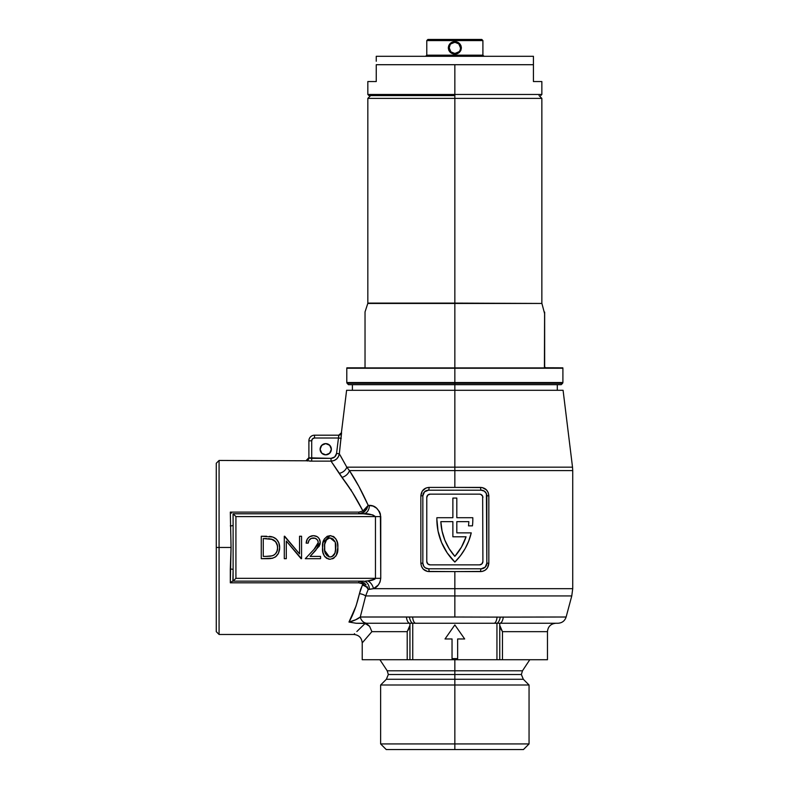 <?xml version="1.0" encoding="UTF-8"?>
<svg xmlns="http://www.w3.org/2000/svg" width="789" height="789" viewBox="0 0 789 789"><rect width="100%" height="100%" fill="white"/><g stroke="black" fill="none" stroke-linecap="round" stroke-linejoin="round"><path stroke-width="1.18" d="M454.849 679.28L523.334 679.28L454.849 679.28L454.849 674.516L521.361 674.516L388.326 674.516L454.849 674.516L454.849 679.28L386.354 679.28L454.849 679.28L454.849 749.55L523.442 749.55L386.245 749.55L454.849 749.55L454.849 743.938L529.054 743.938L454.849 743.938L454.849 685L529.054 685L454.849 685L454.849 679.28L386.354 679.28L388.326 674.516L387.212 670.798L454.849 670.798L387.212 670.798L454.849 670.798L454.849 674.516L388.326 674.516L454.849 674.516L454.849 670.798L522.476 670.798L521.361 674.516L523.334 679.28L454.849 679.28M306.526 460.786L219.076 460.46L216.275 463.261L216.275 547.467L219.076 547.467L219.076 460.46L219.076 547.467L231.059 547.467L230.309 512.12L358.837 512.12L362.94 510.976L352.397 492.385L332.208 462.827M331.35 449.227A5.612 5.612 0 0 1 325.739 454.849A5.612 5.612 0 0 1 320.117 449.227L321.764 453.202L325.739 454.849L329.703 453.202L331.35 449.227L329.703 445.262L325.739 443.615L321.764 445.262L320.117 449.227A5.612 5.612 0 0 1 325.739 443.615A5.612 5.612 0 0 1 331.35 449.227M454.849 595.942L571.769 595.942L454.849 595.942L454.849 588.683L572.725 588.683L454.849 588.683L454.849 617.008L501.015 617.126L454.849 617.008L454.849 595.942L365.662 595.942L571.769 595.942L572.725 588.683L572.725 470.599L454.849 470.599L572.725 470.599L454.849 470.599L454.849 467.177L572.518 467.177L454.849 467.177L454.849 487.405L482.227 487.563L486.428 489.861L488.204 492.592L488.835 495.827L488.835 563.188L487.444 567.883L485.176 570.191L482.217 571.443L454.849 571.601L454.849 588.683L373.473 588.683L368.216 589.363L365.662 595.942L360.277 617.008L454.849 617.008L360.277 617.008L355.622 619.779L348.985 622.048L356.076 605.942L360.622 589.334L362.94 583.949L362.023 583.416L358.857 582.815L230.309 582.815L231.059 547.467L219.076 547.467L219.076 634.474L219.076 547.467L216.275 547.467L216.275 631.664L216.275 463.261M341.578 432.845L339.329 453.793L346.805 467.177L454.849 467.177L454.849 390.289L346.608 390.289L563.08 390.289L454.849 390.289L454.849 467.177L346.805 467.177L349.438 470.599L454.849 470.599L349.438 470.599L358.817 486.31L368.197 505.364L373.049 506.074L376.55 508.155L379.47 511.686L380.406 514.014L380.752 578.337L380.051 581.986L378.306 584.984L373.473 588.683L572.725 588.683M309.574 461.092L310.619 461.131L309.574 461.092M307.759 460.954L307.059 460.875M340.424 455.647L346.805 467.177A8.423 6.874 -29.6 0 1 339.132 473.321L331.025 461.141L310.619 461.131M454.849 659.732L454.849 670.798L454.849 659.732M501.015 617.126L566.127 617.008L500.265 617.106A8.423 3.56 94.2 0 1 496.942 623.251L412.746 623.251L412.746 659.732L407.213 659.732L407.213 631.664L371.875 631.664L362.22 642.897L362.22 659.732L407.213 659.732L362.22 659.732M454.849 467.177L572.518 467.177L563.08 390.289M456.811 532.871L456.811 521.647L456.811 532.871L471.25 532.871L468.745 540.968L465.125 548.631L460.46 555.712L454.849 562.064L447.215 552.911L441.544 542.438L438.043 531.056L436.859 519.201A60.063 60.063 0 0 0 436.859 519.211A60.063 60.063 0 0 1 436.879 517.712L452.876 517.712L452.876 498.066L456.811 498.066L456.811 517.712L472.808 517.712A60.063 60.063 0 0 1 472.453 525.859L468.498 525.859A56.137 56.137 0 0 0 468.844 521.647L456.811 521.647L456.811 532.871L471.25 532.871A60.063 60.063 0 0 1 454.849 562.064A60.063 60.063 0 0 1 436.879 517.712L452.876 517.712L452.876 498.066L456.811 498.066L456.811 517.712L472.808 517.712A60.063 60.063 0 0 1 472.453 525.859L468.498 525.859A56.137 56.137 0 0 0 468.844 521.647A56.137 56.137 0 0 1 468.498 525.859M409.935 659.732L409.935 623.251A8.423 3.669 -90 0 1 406.404 617.008A8.423 3.669 90 0 0 409.945 623.251L367.191 623.251L409.945 623.251L409.935 623.783L409.935 623.251L412.746 623.251L409.945 623.251L409.935 659.732L412.746 659.732L412.746 623.251L557.991 623.251L499.743 623.251L499.753 659.732L412.746 659.732L496.942 659.732L496.942 623.251L496.942 659.732L499.753 659.732L499.753 623.251L496.942 623.251A8.423 3.56 -85.8 0 0 500.265 617.106M468.114 568.8L441.574 568.8M441.574 490.206L468.114 490.206M454.849 588.683L454.849 571.601L427.46 571.443L423.259 569.145L421.484 566.413L420.853 563.188L420.853 495.827L422.845 495.827L422.845 563.188L422.845 495.827L424.492 491.853L428.457 490.206L481.231 490.206L484.347 491.152L486.418 493.677L486.843 563.188L485.196 567.153L481.231 568.8L428.457 568.8L425.34 567.853L423.792 566.305L422.845 563.188L422.845 495.827A5.612 5.612 0 0 1 428.457 490.206A2.811 0.611 90 0 0 429.078 487.405L454.849 487.405L454.849 470.599M428.457 568.8A2.811 0.611 -90 0 1 429.078 571.601A2.811 0.611 90 0 0 428.457 568.8A5.612 5.612 0 0 1 422.845 563.188L420.853 563.188L420.853 495.827L422.253 491.123L425.922 488.046L429.078 487.405L480.609 487.405A2.811 0.611 -90 0 0 481.221 490.206A5.612 5.612 0 0 1 486.843 495.827L486.843 563.188A5.612 5.612 0 0 1 481.231 568.8A2.811 0.611 -90 0 0 480.609 571.601L429.078 571.601C424.127 571.157 421.385 568.346 420.853 563.188L422.845 563.188L422.894 563.928M427.036 562.784L426.78 561.502L427.766 563.879L430.143 564.865L479.544 564.865L481.921 563.879L482.907 561.502L482.651 496.222L480.836 494.397L479.544 494.141L430.143 494.141L427.766 495.127L426.78 497.504L426.78 561.502A3.373 3.373 0 0 0 430.143 564.865A3.373 3.373 0 0 1 426.78 561.502L426.78 497.504A3.373 3.373 0 0 1 430.143 494.141A3.373 3.373 0 0 0 426.78 497.504M430.143 494.141L479.544 494.141A3.373 3.373 0 0 1 482.907 497.504A3.373 3.373 0 0 0 479.544 494.141M482.651 496.222L482.907 561.502A3.373 3.373 0 0 1 479.544 564.865A3.373 3.373 0 0 0 482.907 561.502M479.544 564.865L430.143 564.865M456.811 521.647L468.844 521.647L456.811 521.647M452.876 521.647L440.844 521.647L452.876 521.647L452.876 536.796L452.876 521.647L440.844 521.647L442.067 531.096L444.868 540.199L449.168 548.7L454.849 556.353L461.447 547.142L466.062 536.796L452.876 536.796L466.062 536.796A56.137 56.137 0 0 1 454.849 556.353A56.137 56.137 0 0 0 466.062 536.796M440.844 521.657A56.137 56.137 0 0 0 454.849 556.353A56.137 56.137 0 0 1 440.844 521.647M454.849 556.353L449.168 548.7M235.921 578.337L375.456 578.337L375.456 516.588L235.921 516.588L235.921 578.337L233.11 581.148L233.11 569.747L232.883 581.148L363.305 581.148L233.11 581.148L235.921 578.337L235.921 516.588L233.11 513.787L363.295 513.787L233.061 513.787L233.11 525.188L233.11 513.787L235.921 516.588L375.456 516.588L372.812 514.921L363.295 513.787A8.423 6.105 90 0 0 369.4 505.364A8.423 6.105 -90 0 1 363.295 513.787C367.812 513.392 371.866 514.329 375.456 516.588L380.752 516.588L375.456 516.588L375.456 578.337L235.921 578.337M315.196 538.276L313.381 537.97C316.271 538.157 317.898 539.676 318.253 542.516L314.002 549.4L317.849 544.538L318.223 542.053L317.385 539.932L315.196 538.276L311.379 538.325L309.061 540.238L308.174 543.148L306.162 543.148L307.355 538.995L309.535 536.786L313.48 535.662L317.267 536.707L319.131 538.581L320.265 542.339L319.407 545.761L310.107 556.393L320.551 556.393L320.551 558.691L305.294 558.691L314.722 548.651M270.469 558.582L268.211 558.691C275.43 558.622 279.257 554.973 279.681 547.753C279.72 542.664 277.462 539.104 272.915 537.053L276.475 539.262L278.783 542.783L279.681 547.753L278.497 553.217L275.716 556.728L272.688 558.198L261.258 558.691L261.258 536.244L272.915 537.053L261.258 536.244L266.682 536.244M301.092 558.691L286.299 541.057L286.299 558.691L284.287 558.691L284.287 536.244L299.544 553.908L299.544 536.244L301.556 536.244L301.556 558.691L286.299 541.057L286.299 558.691L284.287 558.691L284.287 536.244L284.287 558.691L286.299 558.691M330.078 535.662L333.816 536.786L335.867 538.907L337.396 542.694L337.83 547.477L336.37 555.18L333.806 558.139L330.078 559.273L326.853 558.434L324.437 556.137L322.997 552.497L322.573 548.316L322.957 542.576L324.358 538.926L327.218 536.303L330.078 535.662C324.407 537.161 321.902 541.096 322.573 547.477L322.573 547.477C321.922 553.839 324.417 557.774 330.078 559.273C335.798 557.803 338.382 553.868 337.83 547.477L337.83 547.477C338.382 541.067 335.798 537.131 330.078 535.662L322.957 542.576L322.8 543.552M356.865 631.516L365.139 623.448L356.026 623.251L371.747 623.251M547.467 659.732L547.467 631.664L502.475 631.664L502.475 659.732L547.467 659.732L499.94 659.732M408.672 617.126L407.913 617.087M409.747 659.732L407.213 659.732L407.213 631.664L409.935 625.352M454.849 670.798L522.476 670.798L454.849 670.798M454.849 674.516L521.361 674.516L454.849 674.516M386.245 749.55L380.633 743.938L454.849 743.938L380.633 743.938L380.633 685L454.849 685L380.633 685L386.354 679.28M355.908 606.406L348.985 622.048L356.026 623.251L348.985 622.048C353.137 614.927 356.628 605.469 359.459 593.653A8.423 4.418 -169.8 0 1 365.662 595.942L360.277 617.008C357.89 619.049 354.123 620.726 348.985 622.048L350.079 621.85M216.275 631.664L219.076 634.474L353.807 634.474L354.596 633.705M351.075 489.713L351.115 490.63L351.075 489.713M457.65 658.608L452.038 658.608L452.038 638.962L445.026 638.962L454.849 624.927L464.672 638.962L457.65 638.962L457.65 658.608L452.038 658.608L457.65 658.608L457.65 638.962L464.672 638.962L454.849 624.927L445.026 638.962L454.849 624.927L464.672 638.962M500.571 628.35L499.753 625.352L502.475 631.664L502.475 659.732L499.753 659.732M452.038 658.608L452.038 638.962L445.026 638.962M374.834 579.175L375.456 578.337L380.752 578.337L375.456 578.337C374.489 579.718 371.885 580.586 367.664 580.921L374.834 579.175M365.485 581.089L367.664 580.921A8.423 5.582 -112 0 1 373.473 588.683A8.423 5.582 68 0 0 367.664 580.921L365.485 581.089M364.597 585.113L362.94 583.949A2.811 0.75 127.1 0 1 364.222 582.903L358.857 581.148L364.222 582.903A2.811 0.75 -52.9 0 0 362.94 583.949L358.857 582.815L358.857 581.148L358.857 582.815L230.309 582.815L230.309 569.047A2.811 0.7 180 0 1 233.11 569.747L233.11 525.188A2.811 0.7 0 0 1 230.309 525.888A2.811 0.7 180 0 0 233.11 525.188L233.11 569.747A2.811 0.7 0 0 0 230.309 569.047L231.059 547.467L230.309 512.12L358.837 512.12L358.837 513.787L358.837 512.12L362.94 510.976C355.918 497.395 348.906 486.192 341.903 477.375L339.132 473.321A8.423 6.874 150.4 0 0 346.805 467.177L349.438 470.599A8.423 6.292 -34.2 0 1 341.903 477.375A8.423 6.292 145.8 0 0 349.438 470.599C355.701 479.959 361.954 491.547 368.197 505.364L365.997 508.481L362.94 510.976A2.811 0.759 -127.3 0 0 364.222 512.022L358.837 513.787L361.717 513.363L364.222 512.022A2.811 0.759 52.7 0 1 362.94 510.976L368.197 505.364L364.222 512.022L366.717 509.043L368.197 505.364L369.4 505.364C375.229 505.364 379.016 509.102 380.752 516.588L380.752 578.337C379.943 583.722 377.517 587.174 373.473 588.683L369.41 589.363A8.423 6.105 90 0 0 363.305 581.148A8.423 6.105 -90 0 1 369.41 589.363L368.216 589.363L367.201 586.73L366.372 586.829M232.39 581.296L231.552 581.799L232.39 581.296M230.329 582.795L231.552 581.799L230.329 582.795M231.552 513.126L230.329 512.14L231.552 513.126M279.631 548.878L279.503 549.992M278.487 553.247L277.787 554.46M276.574 555.969L274.848 557.32M272.659 558.208L271.929 558.375M274.385 537.704L275.706 538.571M275.854 538.7L276.475 539.262M277.057 539.883L278.024 541.244M278.793 542.783L279.296 544.4M269.365 536.372L270.706 536.53M271.189 536.609L272.037 536.786M261.258 558.691L261.258 536.244L261.258 558.691L268.211 558.691L261.258 558.691M272.511 539.439L263.27 538.542L263.27 556.393L265.844 556.393L263.27 556.393L263.27 538.542L271.751 539.173C275.667 540.643 277.639 543.503 277.659 547.744C277.669 551.689 275.874 554.371 272.264 555.821L265.844 556.393L270.331 556.186M270.706 556.146L273.438 555.338M272.876 555.594L273.842 555.121M273.467 555.328L275.539 553.75L277.314 550.525M275.539 553.76L276.061 553.119M277.018 551.393L277.541 549.41M277.59 549.075L277.324 544.962L275.203 541.205M277.56 546.185L275.716 541.767L271.327 539.055M273.635 539.982L273.053 539.676M277.945 554.203L278.497 553.217M274.878 540.899L275.45 541.461M277.659 547.744L276.87 551.738M265.844 556.393L267.461 556.373M269.079 556.304L272.264 555.821M274.039 555.002L274.582 554.637M274.256 540.396L273.675 540.011M270.045 538.828L268.319 538.65M266.583 538.562L264.848 538.542M301.556 536.244L301.556 558.691L301.556 536.244L299.544 536.244L301.556 536.244M299.544 536.244L299.544 553.908L284.701 536.244M318.154 543.542L318.164 541.639M318.223 542.053L317.533 540.13M317.385 539.923L317.868 540.721M314.752 548.611L315.363 547.951M305.294 558.691L314.002 549.4L305.294 558.691L320.551 558.691L305.294 558.691M320.551 556.393L320.551 558.691L320.551 556.393L310.107 556.393L315.718 550.397L320.265 542.339C319.89 538.197 317.622 535.968 313.48 535.662L317.267 536.707M320.166 543.532L319.89 544.657M319.239 546.067L318.786 546.767M316.507 536.283L317.789 537.092M313.48 535.662C308.972 536.096 306.536 538.591 306.162 543.148L306.467 540.978M306.704 540.287L307.355 538.986M308.893 537.25L310.639 536.204L308.854 537.289M311.32 535.958L312.405 535.731M308.321 542.132L308.174 543.148L306.162 543.148L308.174 543.148C308.489 539.952 310.225 538.226 313.381 537.97L312.809 537.99M311.399 538.315L310.353 538.867M309.683 539.439L310.304 538.907M308.677 540.968L308.381 541.865M308.174 543.148L308.233 542.645M318.154 543.552L317.849 544.538M319.989 540.376L319.772 539.745M309.89 536.569L309.189 537.023M337.771 549.41L337.682 550.446M337.367 552.389L337.12 553.336M335.779 556.186L336.361 555.19M333.806 558.148L332.504 558.819M332.909 536.273L333.491 536.579M333.816 536.786L334.349 537.181M336.37 539.765L336.785 540.662M336.854 540.85L337.544 543.473M337.554 543.552L337.761 545.465M325.117 557.034L324.437 556.137M324.23 555.791L323.737 554.825M322.997 552.497L322.74 550.84M322.662 549.982L322.602 549.183M324.664 545.16L324.733 550.544L329.378 556.896L330.147 556.965C325.818 555.604 323.963 552.438 324.585 547.467C323.963 542.487 325.818 539.321 330.147 537.97C334.437 539.351 336.321 542.516 335.808 547.467L334.96 553.109C334.171 555.456 332.573 556.748 330.147 556.965L332.79 556.137L331.084 556.876M331.982 556.58L334.96 553.109L333.648 555.397M334.704 553.77L335.65 550.16M335.512 551.038L335.315 542.881M335.029 541.954L330.147 537.97L328.056 538.483M328.628 538.226L326.922 539.252M326.626 539.548L324.782 544.045M324.743 544.371L324.664 545.209M323.48 540.682L323.184 541.619M322.573 547.477L322.898 551.945M326.143 557.981L326.853 558.434M328.411 559.066L329.654 559.253M337.554 543.522L337.406 542.743M331.064 535.731L330.571 535.682M328.628 556.699L329.378 556.896M325.443 553.533L327.277 555.969M330.147 537.97L329.378 538.029M335.611 544.39L335.483 543.631M325.443 541.402L324.733 544.39M324.614 545.929L324.614 549.006M324.733 550.544L325.176 552.813M333.984 554.983L334.378 554.401M334.96 553.109L335.364 551.738M335.71 549.617L335.7 545.16M335.009 541.905L332.997 538.976L330.532 537.99M423.496 565.812L423.792 566.305M422.845 495.827L420.853 495.827C421.385 490.65 424.127 487.839 429.078 487.405A2.811 0.611 -90 0 1 428.466 490.206M423.279 493.667L423.082 494.22M481.231 490.206A2.811 0.611 90 0 1 480.609 487.405C485.57 487.849 488.312 490.659 488.835 495.827L486.843 495.827L488.835 495.827L488.835 563.188L486.843 563.188L488.835 563.188C488.302 568.356 485.56 571.167 480.609 571.601A2.811 0.611 90 0 1 481.231 568.8M486.409 565.338L486.606 564.786M309.327 458.064L311.704 458.36L311.704 461.141L311.704 440.814L308.893 440.814L308.893 457.827L311.704 458.36L311.704 440.814L312.523 438.822L314.505 438.003L338.461 438.003L336.558 453.448L334.723 456.949L331.025 458.36L308.893 457.827A2.811 2.801 0 0 1 306.093 460.628A2.811 2.801 180 0 0 308.893 457.827L308.893 440.814A5.612 5.612 0 0 1 314.505 435.193L338.747 435.193L341.4 432.737L346.608 390.289M321.064 452.353L322.612 453.902M327.879 454.415L330.404 452.353L331.242 450.322M331.242 448.132L330.926 447.087M330.404 446.11L327.879 444.049M324.644 443.724L322.612 444.562L320.551 447.087M311.093 458.34L331.025 458.36L331.025 461.141L333.994 460.589L336.568 459.03L338.432 456.663L339.329 453.793C338.412 458.31 335.641 460.756 331.025 461.141L339.132 473.321M366.106 584.925L364.36 583.022M366.668 587.174A8.423 3.373 24 0 0 362.407 585.043L362.94 583.949L366.668 587.174L367.201 586.73L368.216 589.363L366.668 587.174L368.216 589.363L365.662 595.942A8.423 4.418 10.2 0 0 359.459 593.653L362.407 585.043A8.423 3.373 -156 0 1 366.668 587.174M351.046 621.604L354.31 620.401M358.265 485.334L349.438 470.599M341.903 477.375L349.843 488.529M332.317 461.032L331.094 461.141M338.481 437.944L341.243 438.349L338.461 438.003L338.747 435.193L338.461 438.003L338.747 435.193L314.505 435.193L314.505 438.003L314.505 435.193A5.612 5.612 0 0 0 308.893 440.814L311.704 440.814A2.811 2.811 0 0 1 314.505 438.003L338.461 438.003L336.558 453.448L339.329 453.793L336.558 453.448C335.956 456.476 334.112 458.113 331.025 458.36L331.025 461.141L311.704 461.141L306.093 460.628L308.893 457.65M310.225 458.251L309.515 458.113M341.529 432.737A2.811 2.801 -90 0 1 338.747 435.193A2.811 2.801 90 0 0 341.529 432.737L339.329 453.793M338.806 436.031L338.688 436.948M338.461 438.003L341.243 438.349M408.081 630.312L409.708 626.782L407.213 631.664L371.875 631.664C359.192 646.438 359.192 646.438 371.875 631.664M365.139 623.448C350.257 637.946 350.257 637.946 365.139 623.448L369.597 626.298L371.866 631.604L369.597 626.298L367.556 624.494L363.295 623.251M555.89 623.251C550.771 623.754 547.97 626.555 547.467 631.664L502.475 631.664L500.966 629.158M367.191 623.251A8.423 7.15 -90 0 1 360.277 617.008A8.423 7.15 90 0 0 367.191 623.251M409.422 617.106A8.423 3.56 85.8 0 0 412.746 623.251A8.423 3.56 -94.2 0 1 409.422 617.106L406.404 617.008M415.695 623.251A8.423 3.195 -90 0 1 412.608 617.008A8.423 3.195 90 0 0 415.695 623.251M494.003 623.251A8.423 3.195 -90 0 0 497.09 617.008A8.423 3.195 90 0 1 494.003 623.251M499.743 623.251A8.423 3.669 -90 0 0 503.283 617.008A8.423 3.669 90 0 1 499.743 623.251M348.985 622.048C354.123 620.726 357.89 619.049 360.277 617.008M347.111 383.326L346.785 382.527L562.902 382.527L562.902 368.246L346.785 368.246L454.849 367.901L454.849 303.104L541.905 303.449L367.782 303.449L454.849 303.104L454.849 98.388L541.856 98.388L454.849 98.388L454.849 95.587L454.849 303.104L367.832 303.104L454.849 303.449L367.782 303.449L454.849 303.449L454.849 367.901L562.853 367.901L454.849 367.901L562.902 368.246L454.849 368.246L454.849 382.527L562.902 382.527L454.849 382.527L454.849 383.326L562.577 383.326L454.849 383.326L454.849 390.289L454.849 384.677L561.216 384.677L454.849 384.677L454.849 383.326L347.111 383.326L348.472 384.677L454.849 384.677L348.472 384.677M562.902 382.527L562.577 383.326L347.111 383.326L454.849 383.326L454.849 368.246L346.785 368.246L562.853 367.901L545.781 367.832L544.42 367.063L544.597 313.588M544.489 346.105L544.469 350.839M544.43 366.135L544.657 349.004M544.538 328.609L544.528 332.524M544.568 321.863L544.538 328.52M544.588 315.807L544.578 318.371M454.849 98.388L367.832 98.388L454.849 98.388M365.031 367.832L346.864 367.832L365.031 367.832L365.031 349.882L365.031 367.832M367.782 303.449L365.031 311.921L365.031 365.07M365.031 318.746L365.031 349.882M365.031 315.787L365.031 313.825M365.031 311.921L365.031 318.677M544.657 332.465L544.657 318.529M544.657 313.825L541.905 303.449M562.823 367.832L545.357 367.753A1.124 1.124 90 0 1 544.657 366.717L544.657 312.099L544.657 366.717A1.124 1.124 0 0 0 545.357 367.753L544.657 366.717L545.357 367.753M454.849 382.527L346.785 382.527L454.849 382.527M454.849 367.901L346.844 367.901L454.849 367.901M454.849 303.449L541.905 303.449L454.849 303.449M544.597 313.884L544.42 367.063M450.904 51.867L449.227 47.873C449.03 40.643 460.658 40.643 460.46 47.873L461.378 47.873C460.954 44.076 458.774 41.965 454.849 41.561C450.913 41.965 448.734 44.066 448.31 47.863L449.227 47.863L450.904 51.867L454.849 53.484L458.853 51.798M459.385 43.405L460.865 45.417L461.378 47.873L460.865 50.318L457.314 53.711L454.849 54.185L450.302 52.33L448.833 50.318L448.31 47.863L448.823 45.417L450.292 43.405L454.849 41.561L454.849 40.574L482.907 40.574L454.849 40.574L454.849 39.45L427.904 39.45L481.793 39.45L454.849 39.45L454.849 41.561L459.385 43.405L460.884 45.486M460.954 50.092L460.668 50.693M459.099 52.597L457.364 53.691L459.099 52.597M376.254 56.877L376.254 58.593L376.254 56.295L533.433 56.295L533.433 57.489M533.433 64.708L454.849 64.708L533.433 64.708L533.433 61.236L533.433 81.553L541.856 81.553L533.433 81.553L533.433 56.295L376.254 56.295L376.254 60.368M454.849 55.171L454.849 56.295L454.849 55.171L482.907 55.171L454.849 55.171L454.849 54.185L454.849 55.171L426.78 55.171L454.849 55.171M460.924 45.584L459.415 43.425M454.849 94.463L454.849 95.587L368.956 95.587L454.849 95.587L454.849 94.463L541.856 94.463L454.849 94.463L454.849 64.708L454.849 94.463L367.832 94.463L454.849 94.463M376.254 81.553L367.832 81.553L376.254 81.553L376.254 64.708L376.254 81.553M454.849 64.708L376.254 64.708L454.849 64.708M448.773 50.18L450.263 52.301M452.393 42.024L450.312 43.395M454.849 40.574L426.78 40.574L454.849 40.574M460.451 47.547L458.813 43.898L454.849 42.261L450.884 43.898M458.813 43.898L460.46 47.873C460.648 55.092 449.049 55.112 449.227 47.873L449.227 47.853M450.164 44.766L449.237 47.734M449.227 47.863L448.31 47.863C448.734 51.66 450.913 53.77 454.849 54.185C458.774 53.77 460.954 51.67 461.378 47.873L460.46 47.873M376.254 61.246L376.254 58.593M533.433 61.236L533.433 56.887M533.433 58.593L533.433 60.24M523.334 679.28L529.054 685L529.054 743.938L523.442 749.55M572.725 470.599L572.518 467.177M529.784 659.732L522.476 670.798M557.991 623.251C562.103 622.994 564.816 620.913 566.127 617.008L571.769 595.942M379.903 659.732L387.212 670.798M353.807 634.474C358.916 634.977 361.717 637.788 362.22 642.897M541.856 303.104L541.856 98.388L539.045 95.587M557.29 390.289L557.29 384.677M562.577 383.326L561.216 384.677M367.832 303.104L367.832 98.388L370.643 95.587M346.785 382.527L346.785 368.246M352.397 390.289L352.397 384.677M484.032 56.295L482.907 55.171L482.907 40.574L481.793 39.45M541.856 81.553L541.856 94.463L540.731 95.587M368.956 95.587L367.832 94.463L367.832 81.553M425.656 56.295L426.78 55.171L426.78 40.574L427.904 39.45"/></g></svg>
